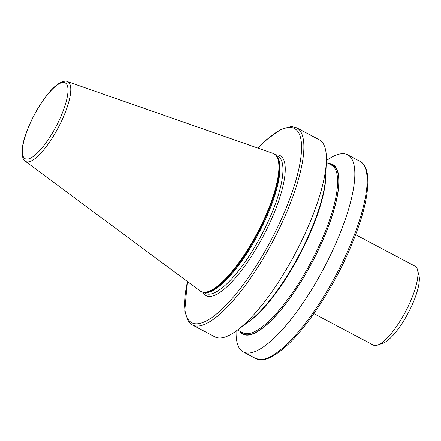 <?xml version="1.0" encoding="UTF-8"?>
<svg xmlns="http://www.w3.org/2000/svg" width="441" height="441" viewBox="0 0 441 441"><rect width="100%" height="100%" fill="white"/><g stroke="black" fill="none" stroke-linecap="round" stroke-linejoin="round"><path stroke-width="0.66" d="M265.289 216.492A77.925 22.392 117.9 0 1 200.953 291.484A77.925 22.392 117.9 0 1 200.126 290.961L25.203 161.18A45.076 12.954 117.9 0 0 62.903 118.105A45.076 12.954 117.9 0 0 67.363 81.591L273.001 153.363A77.925 22.392 117.9 0 1 273.9 153.76A77.925 22.392 117.9 0 1 265.289 216.492M273.9 153.76L274.28 153.959A77.925 22.392 117.9 0 1 277.152 156.814A77.925 22.392 117.9 0 1 265.669 216.696A77.925 22.392 117.9 0 1 205.313 292.46A77.925 22.392 117.9 0 1 201.333 291.688L200.953 291.484M306.914 229.541A111.512 32.044 117.9 0 1 237.164 330.298A111.512 32.044 117.9 0 1 214.85 336.852L192.315 324.918A111.512 32.044 117.9 0 0 284.384 217.606A111.512 32.044 117.9 0 0 296.705 127.824L319.234 139.758A111.512 32.044 117.9 0 1 326.351 161.902A111.512 32.044 117.9 0 1 306.914 229.541M326.351 161.902L325.678 176.587A95.962 27.574 117.9 0 1 308.954 234.788A95.962 27.574 117.9 0 1 248.933 321.489L237.164 330.298M328.512 163.556A95.962 27.574 117.9 0 1 322.173 241.789A95.962 27.574 117.9 0 1 239.75 331.158M326.395 160.596A111.512 32.044 117.9 0 1 347.657 154.813A111.512 32.044 117.9 0 1 335.336 244.59A111.512 32.044 117.9 0 1 243.272 351.907A111.512 32.044 117.9 0 1 236.106 331.07M355.644 234.733L415.069 266.21A44.624 12.822 117.9 0 1 417.506 269.826A44.624 12.822 117.9 0 1 410.136 302.135A44.624 12.822 117.9 0 1 377.656 345.06A44.624 12.822 117.9 0 1 373.295 345.077L313.871 313.606M417.506 269.826L418.95 275.41A40.164 11.543 117.9 0 1 412.318 304.488A40.164 11.543 117.9 0 1 383.086 343.12L377.656 345.06M187.502 281.595A109.842 31.565 -62.1 0 0 211.267 317.944A109.842 31.565 -62.1 0 0 282.367 216.989A109.842 31.565 -62.1 0 0 299.935 135.585A109.842 31.565 -62.1 0 0 258.156 148.187M359.972 161.334C362.623 162.591 366.168 166.025 367.535 175.06C369.343 193.136 363.026 218.758 348.583 251.921C332.007 289.66 306.379 328.28 285.619 346.654C275.052 355.837 266.805 360.198 260.89 359.74L255.587 358.428A111.512 32.044 -62.1 0 0 347.651 251.111A111.512 32.044 -62.1 0 0 359.972 161.334L347.657 154.813M29.839 124.164A42.871 12.32 -62.1 0 0 28.252 158.969A42.871 12.32 -62.1 0 0 60.494 117.422A42.871 12.32 -62.1 0 0 62.082 82.621A42.871 12.32 -62.1 0 0 29.839 124.164M277.152 156.814L277.312 157.084A77.759 22.348 117.9 0 1 265.851 216.834A77.759 22.348 117.9 0 1 205.622 292.438L205.313 292.46M276.507 155.866A77.533 22.282 117.9 0 1 266.48 217.231A77.533 22.282 117.9 0 1 204.166 292.46M276.072 155.353L277.968 156.351A77.533 22.282 117.9 0 1 269.401 218.775A77.533 22.282 117.9 0 1 205.385 293.392L203.494 292.389M275.597 154.885A79.209 22.761 117.9 0 1 271.413 219.392A79.209 22.761 117.9 0 1 202.838 292.256M325.816 173.5A94.826 27.248 117.9 0 1 309.257 235.251A94.826 27.248 117.9 0 1 246.458 323.341M326.329 162.398L331.538 165.16A94.826 27.248 117.9 0 1 321.059 241.503A94.826 27.248 117.9 0 1 242.77 332.757L237.561 330M329.041 163.837A95.664 27.491 117.9 0 1 322.068 241.811A95.664 27.491 117.9 0 1 240.273 331.434M187.386 281.512L184.751 311.197L188.285 321.313L192.315 324.918M67.363 81.591C66.095 80.709 63.526 81.183 59.667 83.007C56.454 84.892 53.008 87.974 49.326 92.257C41.884 101.066 35.335 111.733 29.685 124.263C25.997 132.631 23.605 140.067 22.513 146.583L22.05 153.931C22.695 158.203 23.748 160.618 25.203 161.18M243.272 351.907L255.587 358.428M258.029 148.137L266.667 139.599L280.961 129.351L291.396 126.517L296.705 127.824"/></g></svg>
